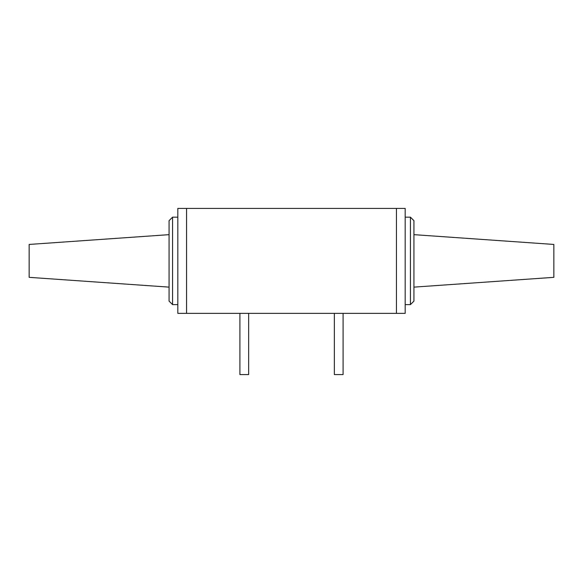 <?xml version="1.0" encoding="UTF-8"?>
<svg xmlns="http://www.w3.org/2000/svg" width="583" height="583" viewBox="0 0 583 583"><rect width="100%" height="100%" fill="white"/><g stroke="black" fill="none" stroke-linecap="round" stroke-linejoin="round"><path stroke-width="0.87" d="M172.568 304.618L169.07 301.12L169.07 220.666L172.568 217.167L172.568 304.618L177.815 304.618M186.56 208.423L186.56 313.363L177.815 313.363L177.815 208.423L405.185 208.423L405.185 313.363L396.44 313.363L396.44 208.423M186.56 313.363L396.44 313.363M410.432 217.167L413.93 220.666L413.93 301.12L410.432 304.618L410.432 217.167L405.185 217.167M248.649 313.363L248.649 374.577L239.904 374.577L239.904 313.363M343.096 313.363L343.096 374.577L334.351 374.577L334.351 313.363M169.07 287.127L29.15 277.34L29.15 244.445L169.07 234.657M413.93 287.127L553.85 277.34L553.85 244.445L413.93 234.657M172.568 217.167L177.815 217.167M410.432 304.618L405.185 304.618"/></g></svg>
